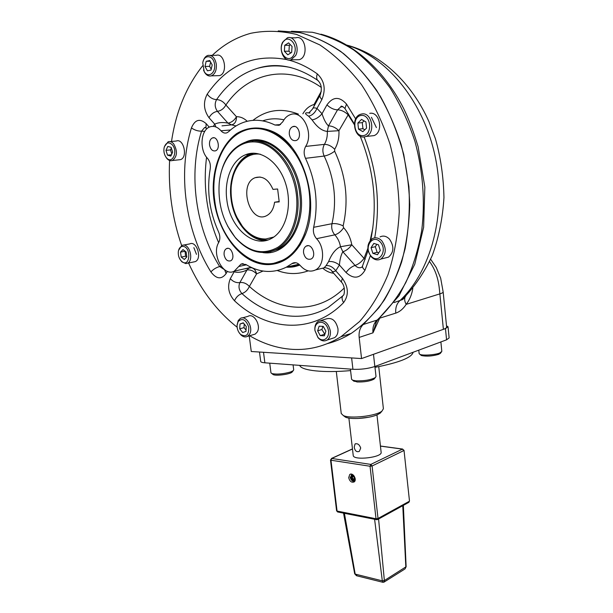 <?xml version="1.0" encoding="UTF-8"?>
<svg xmlns="http://www.w3.org/2000/svg" width="613" height="613" viewBox="0 0 613 613"><rect width="100%" height="100%" fill="white"/><g stroke="black" fill="none" stroke-linecap="round" stroke-linejoin="round"><path stroke-width="0.92" d="M355.119 480.354C353.103 481.151 351.67 480.079 350.82 477.129L350.146 477.037C350.812 479.971 352.283 481.473 354.552 481.55M351.571 474.155L350.858 477.152C351.747 480.125 353.18 481.144 355.157 480.194M352.452 474.477L351.533 477.243C352.092 479.274 353.088 480.071 354.513 479.634L355.149 478.439M353.77 475.558L352.988 474.822M351.571 477.228L350.858 477.152M352.667 474.6L353.042 475.274L352.245 477.366L353.563 479.741L354.919 479.182M353.624 475.473L353.525 476.692L354.866 478.355L353.494 478.914M354.322 476.301L351.571 477.274L353.563 479.741M352.575 474.546L351.571 477.274M348.697 477.688L349.732 474.531C352.728 471.995 357.387 479.711 354.176 481.918C351.578 482.845 349.755 481.443 348.697 477.688M376.957 414.901L381.125 452.225C382.673 457.428 353.287 460.83 353.226 455.451L353.218 455.359M402.772 505.679L405.837 567.109L405.024 568.925L406.12 566.741L384.366 580.549L383.876 582.204M378.581 519.004L384.366 580.549L382.32 580.84L383.002 582.327M374.604 519.28L382.32 580.84L355.188 574.105L357.111 575.875M344.406 513.303L355.188 574.105L354.689 573.791L356.475 575.714L382.819 582.281L384.106 582.059L404.465 569.278M360.72 448.019C359.402 444.494 357.502 443.153 355.034 443.996L354.222 447.115C354.919 450.923 356.62 452.348 359.325 451.39L360.72 448.019M343.77 415.89L345.448 417.139C350.736 419.775 369.34 418.388 377.332 414.74L380.252 413.116L381.409 411.76M341.234 413.491L343.295 415.53C350.138 419.039 376.505 415.982 382.014 411.047L383.393 408.741L378.742 366.651M236.817 217.194L243.001 227.277C249.989 235.852 257.897 240.097 266.732 240.012L268.111 239.913M254.004 153.196C241.376 156.813 233.852 167.303 231.415 184.682M260.41 154.246C245.154 151.932 232.105 167.61 231.139 187.808C230.542 202.688 234.381 215.623 242.656 226.611C249.46 234.971 257.161 239.093 265.751 239.001L273.812 237.024M279.16 201.485L274.57 202.236C273.636 208.979 270.923 213.485 266.44 215.768C249.912 224.266 237.959 183.984 255.138 177.701C262.609 175.54 268.555 179.433 272.977 189.386L277.62 188.988L279.214 201.892L274.57 202.236M324.859 334.292L321.886 329.51L322.913 326.346M324.369 335.809L320.247 335.618L317.641 330.828L319.128 326.2L323.243 326.361L325.878 331.173L324.369 335.809M324.492 334.277L320.247 335.618M321.886 329.51L317.641 330.828M314.921 330.415L318.063 337.74C321.013 340.905 323.993 341.694 327.02 340.1C329.61 338.284 330.729 335.265 330.369 331.058C328.261 322.744 324.254 319.48 318.362 321.281C315.695 323.105 314.553 326.147 314.921 330.415M315.005 330.714L317.772 337.15C323.434 344.077 331.526 336.537 327.618 327.786C323.932 318.913 313.718 321.427 315.005 330.714M332.062 338.468L334.591 337.656C337.181 335.84 338.299 332.844 337.955 328.675C335.863 320.423 331.871 317.197 325.986 318.998L320.928 320.515M246.058 330.146L244.012 327.626L244.219 323.993M242.702 332.537L239.721 328.844L239.997 323.993L243.261 322.813L246.265 326.514L245.982 331.38L242.702 332.537M244.012 327.626L239.721 328.844M243.445 323.036L239.997 323.993M239.399 333.097L241.185 335.165C243.376 337.004 245.491 337.403 247.529 336.353L249.476 334.384C253.828 327.955 246.135 314.676 240.304 318.461L238.25 320.538L237.085 324.959M238.074 321.626L237.047 325.526C237.062 329.166 238.265 332.146 240.656 334.468C246.265 337.418 248.962 334.959 248.748 327.097C245.859 319.496 242.304 317.672 238.074 321.626M253.238 334.683L255.192 334.108L257.146 332.139C261.506 325.756 253.843 312.584 248.004 316.346L242.281 317.917M186.712 257.054L185.586 256.196L185.049 251.138M181.21 257.077L180.521 252.142L182.981 249.583L186.145 251.974L186.835 256.931L184.36 259.475L181.21 257.077L185.586 256.196M184.904 251.284L180.521 252.142M180.636 260.28L182.038 261.943L185.839 263.613L187.425 263.245C193.823 260.816 190.053 244.311 183.256 245.07L181.8 245.407L178.544 250.403M182.536 246.38C180.329 246.618 178.935 248.265 178.36 251.322C177.954 255.269 178.988 258.563 181.471 261.192C190.13 269.145 191.854 246.273 182.536 246.38M193.478 261.989L195.256 261.621C202.489 258.77 196.658 240.273 189.678 243.92L183.594 245.07M171.801 153.993L170.514 149.917L171.356 148.078M165.993 150.361L167.786 146.438L171.111 147.327L172.644 152.162L170.835 156.077L167.518 155.166L165.993 150.361L170.514 149.917M171.448 154.76L167.518 155.166M165.702 156.767L166.882 158.499C168.629 160.468 170.475 161.142 172.422 160.514C177.326 156.591 177.716 151.013 173.609 143.779C171.878 141.848 170.054 141.174 168.146 141.756L164.414 146.591M172.284 144.783C168.567 141.511 165.839 142.492 164.108 147.725C163.472 151.541 164.238 154.867 166.384 157.694C172.115 164.989 178.391 151.503 172.284 144.783M178.582 159.847L180.49 159.641C188.084 157.403 183.67 137.956 176.253 141.028L170.062 141.588M211.209 69.215L209.631 66.35L210.611 62.051M206.167 61.308L209.761 60.534L212.198 64.924L211.018 70.074L207.416 70.817L205.003 66.442L206.167 61.308L210.159 61.246M209.631 66.35L205.003 66.442M203.508 70.051L204.466 72.158C206.351 75.253 208.627 76.487 211.278 75.859C215.048 74.181 216.726 70.311 216.305 64.235C215.01 57.86 212.213 54.917 207.922 55.4C205.585 56.166 203.968 58.212 203.087 61.53M214.542 64.426C213.6 55.009 203.93 53.89 202.765 62.932L204.152 71.392C207.853 78.564 215.96 73.261 214.542 64.426M217.178 75.683L219.531 75.614C228.105 73.637 224.68 52.45 216.22 55.316L210.282 55.377M290.708 53.017L288.953 51.201L289.351 45.278L290.332 44.665M288.593 42.872L292.056 46.45L291.65 52.434L287.796 54.802L284.363 51.231L284.746 45.278L288.593 42.872M289.351 45.278L284.746 45.278M288.953 51.201L284.363 51.231M295.612 55.576C299.979 47.929 294.217 35.37 287.474 37.768L282.67 42.167C278.379 49.914 284.217 62.35 290.991 59.821L295.612 55.576M293.895 54.756C299.144 44.68 287.528 32.773 282.532 42.987C277.428 52.94 288.761 64.817 293.895 54.756M296.025 59.745L299.19 59.691C309.098 57.293 305.519 34.504 295.719 37.83L290.639 37.791M364.804 129.795L362.942 128.707L362.283 122.631L364.076 120.876M365.907 121.933L366.574 128.079L362.865 131.665L358.521 129.136L357.854 123.029L361.532 119.412L365.907 121.933M362.283 122.631L357.854 123.029M362.942 128.707L358.521 129.136M364.337 136.929L366.145 136.446C375.93 133.029 371.899 111.88 361.831 113.957L360.306 114.363C350.429 117.642 354.222 138.768 364.337 136.929M363.294 135.611C373.064 134.538 370.857 113.949 361.095 115.443C351.425 116.754 353.663 136.914 363.294 135.611M370.114 136.032L374.022 135.619C383.792 132.224 379.807 111.267 369.769 113.328M378.765 252.801L377.133 252.311L375.332 246.694L376.888 244.334M380.298 250.487L377.478 254.747L372.865 253.338L371.057 247.69L373.846 243.422L378.482 244.809L380.298 250.487M375.332 246.694L371.057 247.69M377.133 252.311L372.865 253.338M371.286 256.824C374.351 259.943 377.554 260.686 380.895 259.046C386.366 254.165 386.673 248.096 381.822 240.84C378.796 237.806 375.662 237.062 372.397 238.603C366.819 243.438 366.444 249.506 371.286 256.824M371.072 256.065C378.696 264.693 388.19 250.564 380.305 242.028C372.512 233.484 363.34 247.706 371.072 256.065M385.01 258.019L388.504 257.146C393.975 252.295 394.289 246.28 389.462 239.093C386.458 236.089 383.324 235.361 380.068 236.886M440.885 341.939L441.827 351.387L439.743 353.011C435.031 354.958 422.74 355.793 419.936 354.368L419.146 353.609M440.532 353.111L438.716 354.337C432.119 356.214 426.341 356.605 421.399 355.517L420.74 355.004M374.895 366.482L376.007 376.482L375.317 377.585C370.681 379.976 364.229 381.056 355.938 380.834L352.613 380.183L351.571 379.217M374.627 378.405L374.037 379.11C369.984 381.209 364.337 382.16 357.103 381.96L353.318 380.727M293.083 364.881L293.704 369.846L293.167 370.735L290.57 371.976C283.03 374.068 276.769 374.589 271.797 373.547L270.954 372.781M292.439 371.631L291.987 372.198C289.688 374.305 276.256 376.083 273.298 374.666L272.601 374.145M251.292 153.947L253.468 153.189M267.605 240.074L265.329 240.02M296.347 194.321C299.067 216.895 291.213 238.534 277.888 247.269C263.061 255.483 248.84 252.196 235.231 237.407C223.209 222.335 217.868 204.328 219.193 183.387C221.324 158.813 237.009 140.116 255.889 142.017C274.731 143.68 293.167 167.012 296.347 194.321M219.745 178.935C222.856 160.56 230.932 148.515 243.974 142.775C265.582 133.274 294.018 159.464 297.504 194.183C300.676 218.833 290.96 242.396 275.697 249.652C261.429 255.744 248.027 251.813 235.492 237.859L227.638 226.113M230.94 184.306L231.086 199.171C233.714 221.446 249.445 240.756 265.567 240.602M251.338 153.304L248.786 154.338M226.833 199.846C223.998 179.87 232.059 159.794 245.759 154.675C260.54 148.607 279.39 162.146 285.942 184.574C292.677 206.926 285.29 231.998 270.739 238.832C252.771 248.303 229.829 227.132 226.833 199.846M275.536 262.762L284.018 259.736C293.336 254.855 300.508 246.288 305.527 234.028M291.842 147.388C280.21 133.764 267.513 127.489 253.767 128.569M214.742 200.558C210.282 169.655 222.887 138.155 244.725 130.508C267.222 121.811 295.964 142.392 306.01 176.759C316.331 211.01 305.021 249.162 283.137 259.927C254.977 275.329 219.4 242.487 214.742 200.558M289.298 134.293C289.045 130.485 290.179 127.941 292.715 126.669C298.891 123.941 302.47 138.392 296.148 140.507C292.623 141.212 290.34 139.143 289.298 134.293M209.539 144.99C209.248 141.396 210.221 139.044 212.443 137.933C217.784 135.657 220.933 149.151 215.462 150.844C212.481 151.365 210.504 149.411 209.539 144.99M224.12 254.862C223.845 251.797 224.626 249.721 226.481 248.633C231.461 245.905 235.737 258.655 230.565 260.832C227.392 261.575 225.239 259.59 224.12 254.862M303.542 252.725C303.289 249.552 304.178 247.346 306.216 246.097C311.91 242.786 316.982 256.295 311.075 259.031C307.305 260.065 304.791 257.958 303.542 252.725M274.432 263.015C284.892 261.138 293.627 254.824 300.646 244.074M283.98 139.105L274.011 132.485C266.824 128.975 259.697 127.703 252.617 128.676M268.448 264.624C283.896 263.996 295.849 254.786 304.309 237.009C320.783 202.849 303.673 145.181 273.053 131.688C260.356 126.102 247.491 126.929 236.564 133.649C222.557 143.902 213.983 163.801 213.224 186.107C212.274 225.845 239.078 265.207 268.448 264.624M249.644 335.74C263.276 343.809 277.482 348.345 292.263 349.341C309.19 350.383 325.411 346.184 340.935 336.744L359.609 321.496C370.926 308.5 380.389 292.891 387.991 274.67C394.297 255.184 398.052 234.243 399.255 211.837C398.879 189.034 395.791 166.452 389.991 144.086C382.704 122.37 373.217 102.57 361.517 84.686C348.812 68.334 334.905 55.07 319.802 44.902L296.6 34.458C280.892 30.719 265.651 30.321 250.863 33.271C236.434 37.201 223.569 44.565 212.251 55.354M202.604 65.829C186.283 86.625 175.923 111.827 171.51 141.457M169.594 160.491C168.161 190.022 172.284 218.672 181.961 246.449M188.574 263.008C200.673 289.757 216.856 311.159 237.116 327.204M295.052 262.655L292.6 263.222C295.251 262.027 297.803 262.801 300.263 265.544C305.075 270.938 310.155 272.402 315.496 269.935C324.384 265.728 325.097 247.3 316.546 238.687L334.805 234.848C338.215 233.821 341.15 231.453 343.602 227.745L343.127 225.891C339.265 223.99 335.549 223.255 331.985 223.699C331.158 227.936 332.1 231.653 334.805 234.848C337.748 238.059 339.64 242.02 340.499 246.732C335.694 248.863 331.725 253.82 328.591 261.613C332.169 261.123 335.778 262.257 339.41 265.015C339.916 259.176 341.058 254.763 342.859 251.767L340.499 246.732L351.785 244.763C349.226 248.349 346.253 250.686 342.859 251.767L355.057 265.437C351.647 266.586 348.651 268.946 346.061 272.532C353.609 279.352 359.908 278.593 364.973 270.256L370.382 255.698M343.127 225.891C348.912 200.574 346.084 175.678 334.644 151.196C331.242 153.794 327.756 155.411 324.185 156.054C334.506 178.214 337.112 200.757 331.985 223.699L313.657 227.308C312.852 231.63 313.81 235.423 316.546 238.687M313.657 227.308C318.699 203.937 315.979 180.95 305.504 158.33C303.665 154.124 303.719 150.154 305.657 146.415C314.323 133.228 302.416 109.183 290.095 114.738C287.053 115.903 284.639 118.232 282.854 121.719L279.176 125.297L274.93 125.014C264.073 119.719 253.56 118.853 243.392 122.424C237.99 124.378 233.07 127.466 228.641 131.695L226.841 132.837C224.749 133.504 222.795 132.814 220.986 130.776C217.584 126.945 213.952 125.627 210.09 126.822C200.689 129.535 199.125 149.84 207.493 158.338C209.876 161.257 210.788 164.782 210.205 168.897C206.612 190.635 209.408 211.669 218.603 231.982C220.228 235.836 220.266 239.346 218.718 242.503C211.27 254.272 223.661 277.298 234.266 271.145L238.725 266.502L246.388 264.808M298.937 264.226L286.348 267.161C272.984 273.659 259.483 272.762 245.836 264.471L241.101 264.05L238.725 266.502M286.348 267.161L292.6 263.222M355.67 118.93L346.521 104.087C339.495 96.295 332.966 96.563 326.951 104.884L322.024 113.734C319.036 117.229 315.718 119.274 312.078 119.895C317.059 127.136 322.131 130.975 327.304 131.404L328.484 125.88C326.055 123.665 323.902 119.612 322.024 113.734L316.99 108.424C314.3 107.497 312.776 107.75 312.408 109.183L308.967 112.784M309.994 113.045C304.554 112.279 304.079 113.321 308.577 116.171C312.132 115.474 314.936 112.892 316.99 108.424L321.863 99.567C326.047 89.368 324.522 80.809 317.304 73.889C308.002 67.269 298.454 62.649 288.669 60.036M222.006 125.872L231.53 124.86L227.975 123.129C222.864 122.079 218.443 122.416 214.696 124.14L215.73 126.378M315.496 269.935L324.055 267.85C325.181 267.237 331.227 269.13 331.725 271.046L331.725 271.046C332.614 271.95 333.955 271.85 335.755 270.762C332.805 266.946 329.579 265.245 326.07 265.644L324.055 267.85L324.576 267.835M234.35 271.122L234.12 271.835C238.128 272.839 242.419 272.218 246.985 269.981L248.832 268.149L243.92 268.969M251.43 267.49L243.974 268.961M327.465 343.609C335.671 341.518 343.587 338.115 351.226 333.403C363.509 324.859 374.558 313.703 384.374 299.933C393.255 284.777 400.182 267.666 405.132 248.594C408.794 228.687 410.051 208.006 408.902 186.551L403.775 154.691C398.105 133.849 390.32 114.424 380.412 96.417C369.478 79.613 357.195 65.346 343.579 53.622C329.465 43.577 314.982 36.581 300.132 32.619L278.233 30.911L299.075 32.405C313.212 35.952 327.051 42.274 340.598 51.354C353.739 61.974 365.746 74.97 376.612 90.341C386.596 106.861 394.741 124.853 401.04 144.293C406.135 164.246 409.032 184.406 409.722 204.788C409.132 224.917 406.419 244.028 401.599 262.111C395.676 279.298 388.09 294.531 378.849 307.818L363.302 324.484C360.038 327.541 358.659 331.855 359.164 337.426L361.555 358.567L443.391 329.327L439.858 293.88C439.092 285.673 438.165 273.482 429.583 261.621M448.042 326.821L449.137 337.916L446.57 339.817L374.842 366.505C368.122 368.666 360.819 369.601 352.927 369.294L264.862 362.804C262.272 362.597 260.885 362.137 260.701 361.432L260.694 361.363M446.509 325.809L448.034 326.767L445.459 328.591L373.486 354.306L374.842 366.505M413.108 352.268C411.852 357.601 399.147 362.628 374.995 367.356M350.582 370.597C323.243 373.079 301.106 370.536 299.711 365.371M412.833 288.348C411.836 294.577 409.622 299.918 406.189 304.362L439.858 293.88C442.027 293.213 443.13 292.562 443.153 291.934L446.632 327.036C446.624 327.809 445.544 328.568 443.391 329.327M405.162 296.876C404.266 298.998 404.603 301.496 406.189 304.362C403.262 308.837 399.791 311.756 395.776 313.12L379.57 318.208M376.551 321.388L372.965 332.836C372.482 327.35 373.869 323.097 377.133 320.07L378.719 318.959M379.631 318.331L372.965 332.836L359.164 337.426M405.285 296.631L405.201 296.799C403.546 298.853 402.457 299.849 401.936 299.788L405.745 296.163M394.121 302.569L401.936 299.788M249.223 335.863L251.261 351.502L361.555 358.567M196.474 254.341L193.861 247.652M371.432 117.29L376.405 127.596M377.47 519.609L378.029 518.475L409.208 501.342L408.886 502.315L409.484 501.005L404.013 450.317L402.473 449.122L403.729 450.616L372.083 465.98L370.804 464.416L331.733 458.455L330.499 459.98L330.974 460.225L331.733 458.455L352.475 449M380.443 446.118L402.473 449.122L370.804 464.416L370.045 466.248L330.974 460.225L337.066 511.066L336.591 510.775L337.594 511.955L337.066 511.066L376.014 518.751L376.773 519.709M337.832 512.001L376.535 519.663L377.723 519.479L408.649 502.445M370.045 466.248L372.083 465.98L378.029 518.475L376.014 518.751L370.045 466.248M357.724 418.487L368.436 417.277M252.142 141.044C272.892 137.235 296.531 162.629 299.749 193.831C302.906 218.42 293.183 241.936 277.911 249.184L270.149 251.736M244.916 142.438C266.939 130.906 297.328 157.464 300.906 193.693C305.473 227.446 285.535 256.265 262.931 252.594M251.591 153.825L250.043 154.2C236.342 159.303 228.258 179.303 231.07 199.194C233.76 222.419 250.916 242.135 267.544 240.097M206.435 128.462L205.93 127.887L206.167 123.657C199.869 118.14 194.957 119.558 191.44 127.895C177.326 173.786 185.555 231.323 210.903 271.911C216.404 279.16 221.469 279.72 226.082 273.605L224.664 269.835M206.167 123.657L209.263 127.167M287.16 59.653C254.027 53.415 227.377 64.917 207.202 94.149C203.056 102.248 203.654 110.102 209.002 117.711L214.696 124.14L213.362 126.393M374.735 237.852C380.55 204.06 377.01 170.429 364.122 136.952M346.061 272.532L339.41 265.015L335.755 270.762L342.361 278.256L341.364 282.018L341.717 282.417M234.488 300.768C236.112 297.136 238.595 294.746 241.943 293.581C238.947 290.187 238.25 286.524 239.859 282.578C236.38 283.037 233.185 281.742 230.296 278.716C227.124 286.616 228.519 293.964 234.488 300.768C266.77 331.051 312.078 334.974 343.587 302.615C348.966 295.198 348.552 287.076 342.361 278.256M230.296 278.716L234.12 271.835L233.676 271.413M227.339 271.329L226.082 273.605M191.44 127.895C194.543 130.132 197.915 131.22 201.562 131.167L204.581 127.558L205.386 127.397M204.75 131.397L201.562 131.167C188.045 174.184 195.7 228.434 219.661 266.54C216.205 267.506 213.286 269.299 210.903 271.911M224.22 269.49L219.661 266.54L221.055 266.134M334.644 151.196L334.683 149.258C337.84 143.955 339.257 137.772 338.935 130.692C335.564 127.512 332.077 125.903 328.484 125.88L337.556 109.834L340.79 106.915L342.928 106.639M348.636 114.056L338.935 130.692L327.304 131.404C327.541 136.331 326.576 140.661 324.4 144.377C322.446 148.047 322.377 151.94 324.185 156.054L305.504 158.33M326.951 104.884C330.392 108.095 333.924 109.75 337.556 109.834C341.165 109.919 344.682 111.558 348.1 114.754L354.345 124.631M345.265 108.961L344.935 108.486L346.521 104.087M364.973 270.256C362.766 268.356 362.03 266.724 362.743 265.36L368.129 250.403M362.498 265.973L361.999 267.145C359.593 268.302 357.279 267.728 355.057 265.437C358.444 264.303 361.432 261.943 364.038 258.364L351.785 244.763C350.559 237.997 347.832 232.327 343.602 227.745M365.141 259.391L364.038 258.364L367.869 248.326M321.312 91.245L314.063 104.501L314.224 105.873M302.876 113.796C305.718 108.899 309.45 105.804 314.063 104.501L314.622 105.137M312.078 119.895L308.577 116.171M317.304 73.889C316.346 76.694 316.454 78.824 317.611 80.28C321.358 83.575 322.254 88.418 320.285 94.8C319.48 95.942 320.001 97.536 321.863 99.567M290.922 67.591C279.26 64.924 268.042 65.193 257.253 68.403C276.547 62.22 296.669 66.181 317.611 80.28L318.476 80.947M291.052 67.622C279.474 65.093 268.203 65.353 257.253 68.403C240.901 73.552 227.346 83.958 216.581 99.597C212.956 99.436 209.83 97.62 207.202 94.149M209.002 117.711C211.071 114.056 213.891 111.941 217.454 111.351C214.772 107.551 214.481 103.628 216.581 99.597C220.182 99.766 223.293 101.566 225.891 105.007C223.806 108.662 220.994 110.777 217.454 111.351L227.975 123.129C231.499 122.508 234.327 120.378 236.449 116.731C236.488 121.42 234.848 124.125 231.53 124.86L236.082 125.933M322.729 268.172C326.108 271.168 329.748 272.862 333.633 273.245L333.648 273.229M326.07 265.644L328.591 261.613M331.733 271.046L341.364 282.018C346.092 286.761 343.985 295.849 343.548 295.06C341.579 296.692 341.594 299.213 343.587 302.615M344.253 287.98C316.883 315.327 277.674 312.385 249.376 286.424L256.579 273.896C253.659 270.862 250.456 269.559 246.985 269.981L239.859 282.578C243.323 282.126 246.495 283.405 249.376 286.424C247.744 290.049 245.269 292.439 241.943 293.581C267.23 316.76 300.531 323.618 328.208 307.458L342.613 296.018M263.031 271.038L256.579 273.896C255.774 270.364 254.035 268.318 251.361 267.743L250.495 267.72M206.573 157.219C202.911 186.804 206.933 215.286 218.634 242.648M283.942 119.834C276.57 118.179 269.482 118.524 262.671 120.861M298.401 114.125C281.628 107.627 266.479 109.712 252.947 120.37M247.238 121.274C243.851 118.11 240.258 116.593 236.449 116.731L225.891 105.007C247.391 73.208 287.053 63.292 321.327 87.444M334.683 149.258C331.403 145.978 327.97 144.346 324.4 144.377L305.657 146.415M370.198 240.419L372.865 227.806M277.298 270.54C287.742 274.44 298.048 274.54 308.216 270.854M299.864 265.1C295.182 266.54 293.497 267.36 286.24 267.222L299.78 265.008M295.887 262.747L291.888 263.667M280.562 124.546L274.93 125.014M220.986 130.776L230.549 129.971M264.862 362.804L263.513 352.283M446.57 339.817L445.459 328.591M352.927 369.294L351.624 357.931M291.474 31.263L312.331 32.267C326.491 35.47 340.376 41.439 353.985 50.166C367.195 60.434 379.271 73.093 390.22 88.134C400.289 104.34 408.511 122.033 414.886 141.22C422.955 170.629 425.253 201.447 421.721 230.48C418.35 249.361 413.047 266.732 405.798 282.585C397.592 297.305 388.037 309.803 377.133 320.07L363.302 324.484M276.57 134.017L276.578 133.634M347.333 45.331C387.523 57.04 424.518 102.792 435.59 158.583C446.731 214.381 430.694 271.904 399.615 300.899C396.611 303.925 395.331 308.002 395.776 313.12M292.263 266.87L292.516 265.72M292.003 266.9L291.236 266.027M349.732 474.531L350.483 474.171M354.689 573.791L343.533 513.127M406.128 566.741L403.346 505.365M331.449 458.463L352.467 448.892M380.435 446.034L402.68 449.061M336.591 510.775L330.499 459.98M409.484 501.005L404.013 450.317M353.226 455.451L348.881 418.066M355.747 443.682L355.034 443.996M380.252 413.116L382.014 411.047M345.448 417.139L343.295 415.53M341.249 413.614L336.299 371.455M242.656 226.611L243.001 227.277M260.157 177.019L255.138 177.701M317.772 337.15L318.063 337.74M327.02 340.1L334.591 337.656M240.656 334.468L241.185 335.165M247.529 336.353L255.192 334.108M181.471 261.192L182.038 261.943M187.425 263.245L195.256 261.621M166.384 157.694L166.882 158.499M172.422 160.514L180.49 159.641M204.152 71.392L204.466 72.158M211.278 75.859L219.531 75.614M290.991 59.821L299.19 59.691M366.145 136.446L374.022 135.619M380.895 259.046L388.504 257.146M440.065 353.655L441.276 352.237M421.399 355.517L419.936 354.368M419.146 353.655L418.786 350.153M374.037 379.11L375.317 377.585M354.184 381.386L352.613 380.183M351.578 379.286L350.414 369.11M291.987 372.198L293.167 370.735M273.298 374.666L271.797 373.547M270.961 372.842L269.728 363.164M235.231 237.407L235.492 237.859M275.697 249.652L269.981 251.782M264.103 240.158C259.475 239.821 255 238.15 250.679 235.139C249.445 234.541 242.825 228.956 237.905 220.19C234.572 213.715 232.342 206.711 231.216 199.171C228.396 179.218 236.518 159.265 250.043 154.2L245.759 154.675M283.137 259.927L284.018 259.736M292.715 126.669L294.761 126.493M212.443 137.933L213.96 137.795M226.481 248.633L227.883 248.349M306.216 246.097L308.086 245.698M274.011 132.485L273.053 131.688M206.796 128.868L205.93 127.887L204.581 127.558L205.455 127.45M354.375 123.987L344.935 108.486C342.276 106.034 340.897 105.513 340.79 106.915L343.035 106.7M370.811 239.767C377.715 205.225 374.16 170.675 360.153 136.117M312.699 108.662L319.986 95.337M251.69 267.605L248.832 268.149M241.101 264.05L243.146 263.598M234.266 271.145L251.123 267.345M351.226 333.403L340.935 336.744M260.701 361.432L259.483 352.031M443.153 291.934L440.663 278.149L436.257 267.483L430.663 259.253M375.631 323.289L376.436 321.587M375.646 323.258L377.677 319.848L399.009 295.772L414.748 264.295L423.637 227.277L424.847 187.134L418.127 146.729C413.591 131.711 408.741 118.93 403.576 108.378C384.037 69.859 353.111 42.749 320.967 34.19M347.027 45.147C380.979 54.143 411.683 82.755 428.924 121.604L435.399 138.699C440.647 157.058 443.505 176.682 443.958 197.562C442.739 217.906 438.87 237.154 432.349 255.307C424.403 272.456 414.296 287.267 402.021 299.734"/></g></svg>
